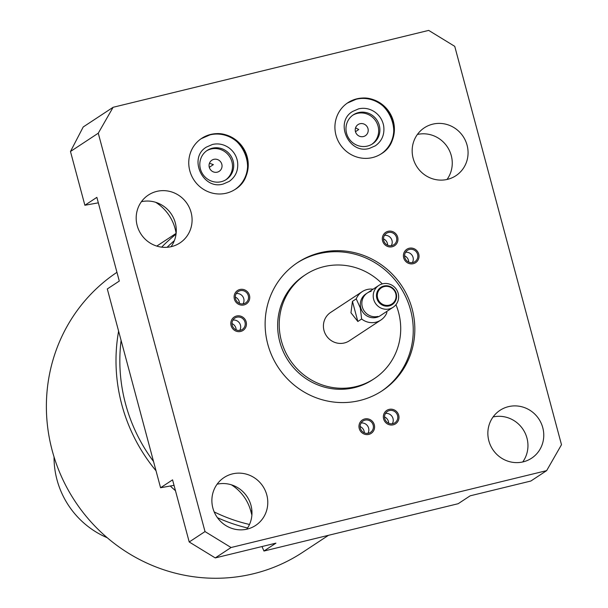 <?xml version="1.0" encoding="UTF-8"?>
<svg xmlns="http://www.w3.org/2000/svg" width="608" height="608" viewBox="0 0 608 608"><rect width="100%" height="100%" fill="white"/><g stroke="black" fill="none" stroke-linecap="round" stroke-linejoin="round"><path stroke-width="0.91" d="M174.032 485.336L160.573 487.753L172.566 479.856L189.21 541.979L215.262 557.924L275.948 543.142L263.956 551.03L458.166 503.713L470.159 495.824L530.845 481.034L546.653 470.63L561.488 444.722L454.746 46.345L428.693 30.4L113.111 107.289L98.268 133.198L205.018 531.574L231.063 547.519L546.653 470.63M231.359 484.796A43.495 41.914 -123.4 0 1 250.83 511.206L251.887 515.143M113.111 107.289L83.22 126.966L70.475 151.498L84.877 205.253L98.336 202.836M155.663 202.297A43.495 41.914 -123.4 0 1 176.122 233.381M84.877 205.253L96.87 197.357L119.297 281.063L107.304 288.952L160.573 487.753M70.475 151.498L98.268 133.198M209.296 167.306L213.378 164.624L209.464 163.256M217.269 172.163A6.658 6.414 56.6 0 0 221.441 163.195A6.658 6.414 56.6 0 0 211.888 160.193A6.658 6.414 56.6 0 0 217.269 172.163M371.883 144.256A17.396 16.766 56.6 0 0 376.945 123.105A17.396 16.766 56.6 0 0 357.23 113.4A17.396 16.766 56.6 0 0 352.769 115.224M363.432 136.549A6.658 6.414 56.6 0 0 367.612 127.581A6.658 6.414 56.6 0 0 358.059 124.579A6.658 6.414 56.6 0 0 363.432 136.549M225.712 179.869A17.396 16.766 56.6 0 0 230.782 158.718A17.396 16.766 56.6 0 0 211.067 149.013A17.396 16.766 56.6 0 0 206.598 150.837M367.414 146.08A17.396 16.766 56.6 0 0 372.499 143.876A17.396 16.766 56.6 0 0 378.32 122.649A17.396 16.766 56.6 0 0 358.446 112.602A17.396 16.766 56.6 0 0 353.362 114.813A17.396 16.766 56.6 0 0 347.54 136.032A17.396 16.766 56.6 0 0 367.414 146.08M221.251 181.693A17.396 16.766 56.6 0 0 226.328 179.489A17.396 16.766 56.6 0 0 232.157 158.262A17.396 16.766 56.6 0 0 212.276 148.215A17.396 16.766 56.6 0 0 207.199 150.427A17.396 16.766 56.6 0 0 201.377 171.646A17.396 16.766 56.6 0 0 221.251 181.693M210.626 134.452A30.514 29.404 56.6 0 0 201.719 138.328A30.514 29.404 56.6 0 0 191.505 175.552A30.514 29.404 56.6 0 0 226.358 193.177A30.514 29.404 56.6 0 0 235.273 189.301A30.514 29.404 56.6 0 0 245.488 152.076A30.514 29.404 56.6 0 0 210.626 134.452M234.962 189.506A30.514 29.404 56.6 0 0 244.781 152.312A30.514 29.404 56.6 0 0 210.003 134.862M247.228 529.089A28.675 27.634 -123.4 0 1 214.464 512.529A28.675 27.634 -123.4 0 1 224.063 477.546A28.675 27.634 -123.4 0 1 232.438 473.898A28.675 27.634 -123.4 0 1 265.202 490.466A28.675 27.634 -123.4 0 1 255.603 525.449A28.675 27.634 -123.4 0 1 247.228 529.089M523.207 461.852A28.675 27.634 -123.4 0 1 490.443 445.292A28.675 27.634 -123.4 0 1 500.042 410.301A28.675 27.634 -123.4 0 1 508.417 406.661A28.675 27.634 -123.4 0 1 541.181 423.221A28.675 27.634 -123.4 0 1 531.574 458.212A28.675 27.634 -123.4 0 1 523.207 461.852M171.532 246.59A28.675 27.634 -123.4 0 1 138.768 230.029A28.675 27.634 -123.4 0 1 148.367 195.046A28.675 27.634 -123.4 0 1 156.742 191.398A28.675 27.634 -123.4 0 1 189.506 207.966A28.675 27.634 -123.4 0 1 179.907 242.949A28.675 27.634 -123.4 0 1 171.532 246.59M447.511 179.352A28.675 27.634 -123.4 0 1 414.747 162.792A28.675 27.634 -123.4 0 1 424.346 127.802A28.675 27.634 -123.4 0 1 432.721 124.161A28.675 27.634 -123.4 0 1 465.485 140.722A28.675 27.634 -123.4 0 1 455.886 175.712A28.675 27.634 -123.4 0 1 447.511 179.352M356.79 98.846A30.514 29.404 56.6 0 0 347.882 102.714A30.514 29.404 56.6 0 0 337.668 139.939A30.514 29.404 56.6 0 0 372.529 157.563A30.514 29.404 56.6 0 0 381.436 153.687A30.514 29.404 56.6 0 0 391.651 116.462A30.514 29.404 56.6 0 0 356.79 98.846M373.168 425.121A6.794 6.551 56.6 0 0 363.044 421.002A6.794 6.551 56.6 0 0 360.392 428.237A6.794 6.551 56.6 0 0 370.515 432.356A6.794 6.551 56.6 0 0 373.168 425.121M397.556 415.553A6.794 6.551 56.6 0 0 387.425 411.426A6.794 6.551 56.6 0 0 384.78 418.661A6.794 6.551 56.6 0 0 394.904 422.78A6.794 6.551 56.6 0 0 397.556 415.553M417.605 254.418A6.794 6.551 56.6 0 0 407.482 250.298A6.794 6.551 56.6 0 0 404.829 257.534A6.794 6.551 56.6 0 0 414.952 261.653A6.794 6.551 56.6 0 0 417.605 254.418M396.522 237.485A6.794 6.551 56.6 0 0 386.392 233.366A6.794 6.551 56.6 0 0 383.739 240.593A6.794 6.551 56.6 0 0 393.87 244.712A6.794 6.551 56.6 0 0 396.522 237.485M248.307 295.67A6.794 6.551 56.6 0 0 238.184 291.551A6.794 6.551 56.6 0 0 235.532 298.779A6.794 6.551 56.6 0 0 245.655 302.898A6.794 6.551 56.6 0 0 248.307 295.67M245.009 322.179A6.794 6.551 56.6 0 0 234.886 318.06A6.794 6.551 56.6 0 0 232.233 325.288A6.794 6.551 56.6 0 0 242.356 329.407A6.794 6.551 56.6 0 0 245.009 322.179M412.163 309.039A76.79 74.001 -123.4 0 1 382.196 390.769A76.79 74.001 -123.4 0 1 267.786 344.212A76.79 74.001 -123.4 0 1 297.753 262.481A76.79 74.001 -123.4 0 1 412.163 309.039M395.96 304.654A62.32 60.048 -123.4 0 1 398.552 312.352A62.32 60.048 -123.4 0 1 374.239 378.678A62.32 60.048 -123.4 0 1 281.39 340.898A62.32 60.048 -123.4 0 1 305.71 274.573A62.32 60.048 -123.4 0 1 382.288 283.89M352.45 301.355L350.96 312.77L357.846 321.488L352.45 301.355L356.235 298.862A16.986 16.37 -123.4 0 1 362.178 291.673L330.63 312.436A16.986 16.37 56.6 0 0 324.003 330.516A16.986 16.37 56.6 0 0 349.311 340.814L380.859 320.051A16.986 16.37 56.6 0 0 386.802 312.862L386.764 311.448M141.421 201.696A28.675 27.634 -123.4 0 1 171.41 214.206A28.675 27.634 -123.4 0 1 171.046 246.704M417.392 134.452A28.675 27.634 -123.4 0 1 447.389 146.969A28.675 27.634 -123.4 0 1 447.024 179.466M217.109 484.196A28.675 27.634 -123.4 0 1 247.106 496.706A28.675 27.634 -123.4 0 1 246.742 529.203M493.088 416.951A28.675 27.634 -123.4 0 1 523.085 429.468A28.675 27.634 -123.4 0 1 522.72 461.966M189.21 541.979L205.018 531.574M215.262 557.924L231.063 547.519M261.98 546.539L263.956 551.03M381.125 153.892A30.514 29.404 56.6 0 0 390.952 116.698A30.514 29.404 56.6 0 0 356.174 99.248M357.846 321.488L361.631 318.995A16.986 16.37 56.6 0 0 380.859 320.051M362.178 291.673A16.986 16.37 -123.4 0 1 373.099 289.195M378.761 285.471L365.864 293.96A13.049 12.57 -123.4 0 0 360.78 307.846A13.049 12.57 56.6 0 0 380.213 315.757L393.11 307.268A13.049 12.57 56.6 0 0 398.202 293.383A13.049 12.57 -123.4 0 0 378.761 285.471A13.049 12.57 -123.4 0 0 373.669 299.356A13.049 12.57 56.6 0 0 393.11 307.268M356.235 298.862L360.324 308.013L361.631 318.995M377.621 298.08A9.652 9.302 56.6 0 0 389.181 305.155A9.652 9.302 56.6 0 0 395.762 293.664A9.652 9.302 -123.4 0 0 384.203 286.588A9.652 9.302 -123.4 0 0 377.621 298.08M364.306 432.82A6.794 6.551 56.6 0 0 360.156 426.527M388.687 423.252A6.794 6.551 56.6 0 0 384.545 416.951M408.736 262.124A6.794 6.551 56.6 0 0 404.594 255.824M387.653 245.184A6.794 6.551 56.6 0 0 383.504 238.883M239.446 303.369A6.794 6.551 56.6 0 0 235.296 297.069M236.147 329.878A6.794 6.551 56.6 0 0 231.998 323.578M374.239 378.678L372.658 379.719A62.32 60.048 -123.4 0 1 279.817 341.939A62.32 60.048 56.6 0 1 304.129 275.614L305.71 274.573M296.962 263.006A76.79 74.001 56.6 0 1 410.582 310.08A76.79 74.001 -123.4 0 1 381.406 391.286M355.467 131.693L358.766 129.519L355.558 127.855M249.493 524.468A164.054 158.088 -123.4 0 1 214.198 511.928M153.535 461.495A164.054 158.088 -123.4 0 1 125.537 403.841A164.054 158.088 -123.4 0 1 121.098 340.45M167.086 247.289A164.054 158.088 -123.4 0 1 174.344 240.669M156.028 470.79A167.99 161.88 -123.4 0 1 121.828 404.746A167.99 161.88 -123.4 0 1 118.613 331.155M161.652 247.152A167.99 161.88 -123.4 0 1 176.031 234.179M247.57 527.995A167.99 161.88 -123.4 0 1 217.444 517.697M175.476 490.717A167.99 161.88 -123.4 0 1 170.301 486.02M328.487 535.314L302.503 552.421A167.99 161.88 -123.4 0 1 52.212 450.574A167.99 161.88 -123.4 0 1 116.956 272.316M54.051 456.965A84.945 81.86 56.6 0 0 57 479.788A84.945 81.86 56.6 0 0 107.213 537.723M377.925 316.418A13.049 12.57 -123.4 0 1 362.292 306.85A13.049 12.57 -123.4 0 1 371.192 291.3M396.256 293.603A10.328 9.956 56.6 0 0 380.866 287.341A10.328 9.956 56.6 0 0 389.204 305.908A10.328 9.956 56.6 0 0 396.256 293.603M388.064 231.321A8.018 7.729 56.6 0 0 383.04 242.128A8.018 7.729 56.6 0 0 394.539 245.738A8.018 7.729 56.6 0 0 388.064 231.321M384.454 235.372A6.794 6.551 -123.4 0 1 391.256 245.7M409.146 248.262A8.018 7.729 56.6 0 0 404.122 259.061A8.018 7.729 56.6 0 0 415.621 262.671A8.018 7.729 56.6 0 0 409.146 248.262M405.544 252.312A6.794 6.551 -123.4 0 1 412.338 262.633M389.097 409.389A8.018 7.729 56.6 0 0 384.074 420.189A8.018 7.729 56.6 0 0 395.572 423.806A8.018 7.729 56.6 0 0 389.097 409.389M385.495 413.44A6.794 6.551 -123.4 0 1 392.289 423.768M364.716 418.965A8.018 7.729 56.6 0 0 359.685 429.765A8.018 7.729 56.6 0 0 371.192 433.375A8.018 7.729 56.6 0 0 364.716 418.965M361.106 423.016A6.794 6.551 -123.4 0 1 367.901 433.337M236.558 316.016A8.018 7.729 56.6 0 0 231.526 326.823A8.018 7.729 56.6 0 0 243.033 330.433A8.018 7.729 56.6 0 0 236.558 316.016M232.948 320.074A6.794 6.551 -123.4 0 1 239.742 330.395M239.856 289.507A8.018 7.729 56.6 0 0 234.825 300.306A8.018 7.729 56.6 0 0 246.331 303.924A8.018 7.729 56.6 0 0 239.856 289.507M236.246 293.558A6.794 6.551 -123.4 0 1 243.04 303.886M250.83 511.206L251.887 510.515M229.193 181.427C235.836 176.654 238.602 170.02 237.508 161.515C236.413 155.747 233.487 151.141 228.745 147.676C223.638 144.233 218.211 143.161 212.458 144.461L206.553 147.03C187.925 157.54 202.692 190.426 223.288 183.996L229.193 181.427M234.65 189.711C262.595 173.508 241.026 125.377 210.11 134.816L201.096 138.738M375.356 145.814C381.999 141.041 384.773 134.406 383.678 125.902C382.576 120.141 379.658 115.528 374.908 112.07C369.808 108.619 364.374 107.548 358.621 108.847L352.716 111.416C334.096 121.927 348.855 154.812 369.451 148.382L375.356 145.814M380.813 154.098C408.766 137.894 387.19 89.764 356.273 99.203L347.259 103.124M176.122 233.366L156.78 246.096"/></g></svg>
